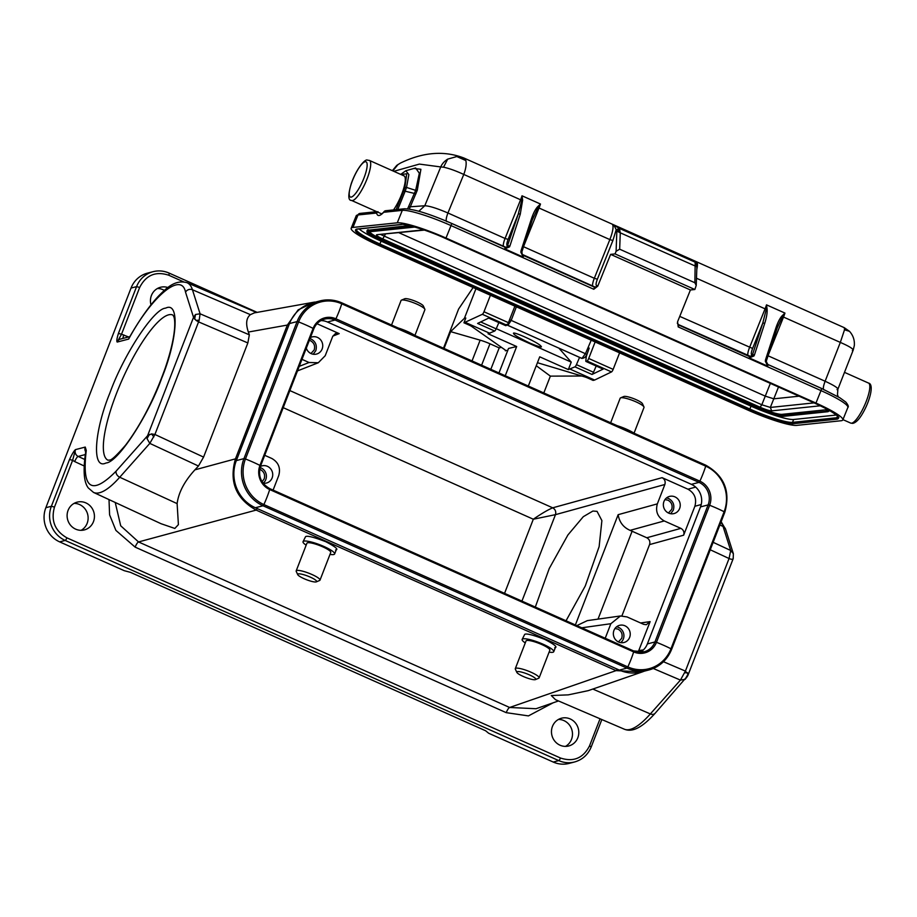<?xml version="1.0" encoding="UTF-8"?>
<svg xmlns="http://www.w3.org/2000/svg" width="917" height="917" viewBox="0 0 917 917"><rect width="100%" height="100%" fill="white"/><g stroke="black" fill="none" stroke-linecap="round" stroke-linejoin="round"><path stroke-width="1.38" d="M105.73 463.119C91.838 469.687 94.027 431.689 109.845 393.084C123.348 355.418 153.506 309.121 165.324 308.181L165.897 308.02C179.789 301.441 177.6 339.439 161.782 378.045C148.279 415.722 118.121 462.019 106.303 462.947L105.73 463.119M384.464 211.242A2.613 2.04 42.8 0 0 383.684 212.297L402.299 210.348A2.613 2.499 -95.9 0 1 404.34 208.789L385.725 210.727A2.613 2.499 84.1 0 0 383.684 212.297C379.787 216.343 377.426 216.584 376.6 213.031A2.613 2.373 169.5 0 1 377.586 212.045M535.322 607.043L549.226 568.551L567.921 534.955L583.292 516.695L592.898 511.044L597.047 511.354L601.896 520.604L599.133 546.635L585.275 585.974L566.053 620.752M309.361 340.333L310.473 340.711C314.084 342.798 315.322 345.869 314.199 349.939L310.932 353.538M664.951 499.616L667.977 500.189C671.588 502.264 672.826 505.336 671.702 509.405L668.436 513.004M259.694 469.344L260.474 469.642C264.073 471.716 265.322 474.788 264.199 478.857L262.067 481.746M614.952 628.546L617.978 629.108C621.577 631.183 622.826 634.266 621.703 638.335L618.425 641.934M310.439 337.548A8.872 8.425 -104.6 0 1 322.727 346.248A8.872 8.425 -104.6 0 1 306.312 348.208M313.19 354.249L315.815 350.661C317.225 345.537 315.666 341.663 311.127 339.038L310.015 338.637M668.642 513.107A8.872 8.425 -104.6 0 1 669.559 496.406A8.872 8.425 -104.6 0 1 680.231 505.714A8.872 8.425 -104.6 0 1 668.642 513.107M670.694 513.715L673.319 510.127C674.729 505.003 673.17 501.129 668.631 498.516L666.579 497.897M260.439 466.466A8.872 8.425 -104.6 0 1 272.716 475.166A8.872 8.425 -104.6 0 1 263.007 483.144M263.19 483.167A8.872 8.425 75.4 0 0 260.096 467.59M618.643 642.026A8.872 8.425 -104.6 0 1 619.56 625.325A8.872 8.425 -104.6 0 1 630.231 634.633A8.872 8.425 -104.6 0 1 618.643 642.026M620.694 642.645A8.872 8.425 75.4 0 0 616.568 626.815M514.013 334.097C509.061 329.295 538.29 342.328 540.927 346.11C542.83 347.875 539.276 346.935 530.267 343.267C520.214 338.43 514.792 335.37 514.013 334.097L513.635 333.41M298.174 573.893A10.167 1.926 21.2 0 1 309.957 576.976A10.167 1.926 21.2 0 1 316.331 581.859A10.167 1.926 21.2 0 1 316.159 581.917A10.167 1.926 21.2 0 1 306.175 579.578A10.167 1.926 21.2 0 1 297.727 574.638A10.167 1.926 21.2 0 1 298.174 573.893M297.727 574.638L296.237 571.417A12.781 2.419 21.2 0 1 296.18 570.901A12.781 2.419 21.2 0 1 296.787 570.477A12.781 2.419 21.2 0 1 310.485 573.87A12.781 2.419 21.2 0 1 319.999 580.14A12.781 2.419 21.2 0 1 319.609 580.484L316.331 581.859M296.18 570.901L306.92 543.208A12.781 2.419 21.2 0 1 307.527 542.784A12.781 2.419 21.2 0 1 321.225 546.177A12.781 2.419 21.2 0 1 330.75 552.447L319.999 580.14M306.152 545.168A16.953 3.209 21.2 0 1 303.034 541.695A16.953 3.209 21.2 0 1 303.836 541.133A16.953 3.209 21.2 0 1 322.005 545.649A16.953 3.209 21.2 0 1 334.636 553.948A16.953 3.209 21.2 0 1 333.822 554.51A16.953 3.209 21.2 0 1 329.982 554.407M303.034 541.695L305.59 536.628C307.206 535.494 313.958 537.19 325.822 541.718C335.645 546.864 338.9 549.627 335.576 550.005M517.28 671.634A10.167 1.926 -158.8 0 0 516.844 672.379A10.167 1.926 -158.8 0 0 525.292 677.319A10.167 1.926 -158.8 0 0 535.276 679.657A10.167 1.926 -158.8 0 0 535.448 679.6A10.167 1.926 -158.8 0 0 529.075 674.717A10.167 1.926 -158.8 0 0 517.28 671.634M538.508 678.305A12.781 2.419 -158.8 0 0 538.726 678.225A12.781 2.419 -158.8 0 0 539.116 677.881A12.781 2.419 -158.8 0 0 529.602 671.611A12.781 2.419 -158.8 0 0 515.904 668.218A12.781 2.419 -158.8 0 0 515.297 668.642A12.781 2.419 -158.8 0 0 515.343 669.158L516.844 672.379M539.116 677.881L549.856 650.187A12.781 2.419 -158.8 0 0 540.342 643.917A12.781 2.419 -158.8 0 0 526.645 640.524A12.781 2.419 -158.8 0 0 526.037 640.949L515.297 668.642M549.1 652.147A16.953 3.209 -158.8 0 0 552.94 652.251A16.953 3.209 -158.8 0 0 553.753 651.689A16.953 3.209 -158.8 0 0 541.122 643.379A16.953 3.209 -158.8 0 0 522.954 638.874A16.953 3.209 -158.8 0 0 522.14 639.436A16.953 3.209 -158.8 0 0 525.269 642.909M522.14 639.436L524.707 634.369C526.324 633.234 533.064 634.931 544.927 639.458C554.762 644.605 558.017 647.368 554.682 647.746M404.592 298.839A10.167 1.926 21.2 0 1 404.729 298.759A10.167 1.926 21.2 0 1 404.913 298.701A10.167 1.926 21.2 0 1 414.897 301.04A10.167 1.926 21.2 0 1 423.345 305.98L424.835 309.201A12.781 2.419 21.2 0 1 424.892 309.717L414.908 335.45M391.548 325.031L401.061 300.478A12.781 2.419 21.2 0 1 401.451 300.134A12.781 2.419 21.2 0 1 401.68 300.054A12.781 2.419 21.2 0 1 414.22 303A12.781 2.419 21.2 0 1 424.835 309.201M617.152 425.671A16.953 3.209 -158.8 0 1 634.037 433.191L644.009 407.457A12.781 2.419 -158.8 0 0 643.952 406.942L642.462 403.721A10.167 1.926 -158.8 0 0 634.014 398.78A10.167 1.926 -158.8 0 0 624.03 396.442A10.167 1.926 -158.8 0 0 623.847 396.499A10.167 1.926 -158.8 0 0 623.709 396.568M643.952 406.942A12.781 2.419 -158.8 0 0 633.338 400.729A12.781 2.419 -158.8 0 0 620.798 397.795A12.781 2.419 -158.8 0 0 620.568 397.875A12.781 2.419 -158.8 0 0 620.179 398.219L610.653 422.771M624.305 729.187A114.82 28.61 -66 0 0 630.208 729.393A114.82 28.61 -66 0 0 650.348 713.93A5.215 3.966 41.6 0 0 655.116 713.3C639.16 731.032 630.162 731.571 624.305 729.187L555.45 699.648L551.289 695.522L568.265 694.868L588.256 690.639L642.473 671.863L616.064 670.625L256.164 510.093C235.841 498.653 228.941 481.574 235.463 458.855L287.353 325.065L248.358 332.046L249.344 334.831L247.854 342.947L203.574 457.102L198.45 466.019L194.92 469.836C184.489 481.253 178.551 492.521 177.119 503.616L178.402 524.627L174.838 528.444L161.071 523.722L93.5 492.406A114.82 28.61 114 0 0 119.737 477.241L149.815 443.392L147.029 438.624L147.58 435.747L193.521 317.316L185.532 292.179C181.635 271.363 152.084 295.733 128.667 339.072L129.102 337.926C139.418 319.85 149.391 305.728 159.019 295.549C165.897 288.786 174.815 279.215 187.045 282.7A114.82 28.61 114 0 1 192.444 289.761L250.41 314.657C246.249 317.993 245.561 323.793 248.358 332.046M75.675 529.155A14.34 13.617 -104.6 0 1 67.124 514.85A14.34 13.617 -104.6 0 1 77.154 502.149A14.34 13.617 -104.6 0 1 85.866 502.894A14.34 13.617 -104.6 0 1 94.417 517.199A14.34 13.617 -104.6 0 1 84.375 529.911A14.34 13.617 -104.6 0 1 75.675 529.155M81.12 530.324A14.34 13.617 75.4 0 0 88.101 517.119A14.34 13.617 75.4 0 0 79.55 504.545A14.34 13.617 75.4 0 0 74.105 503.376M560.035 745.212A14.34 13.617 -104.6 0 1 551.484 730.906A14.34 13.617 -104.6 0 1 561.513 718.206A14.34 13.617 -104.6 0 1 570.225 718.951A14.34 13.617 -104.6 0 1 578.776 733.256A14.34 13.617 -104.6 0 1 568.746 745.968A14.34 13.617 -104.6 0 1 560.035 745.212M565.48 746.381A14.34 13.617 75.4 0 0 572.46 733.176A14.34 13.617 75.4 0 0 563.909 720.602A14.34 13.617 75.4 0 0 558.464 719.432M150.996 304.834A14.34 13.617 -104.6 0 1 160.498 287.273A14.34 13.617 -104.6 0 1 167.891 287.525M157.449 288.5A14.34 13.617 -104.6 0 1 162.894 289.669A14.34 13.617 -104.6 0 1 164.338 290.425M507.823 325.386L581.974 358.421L585.516 353.526L591.213 340.207M507.915 325.386L507.674 325.317A1.96 1.903 136.5 0 1 507.227 325.042L581.779 358.387C584.404 358.215 586.032 356.851 586.674 354.271L511.205 320.388L507.915 325.386M393.542 209.913A21.905 5.456 -66 0 0 403.491 189.085A21.905 5.456 -66 0 0 404.007 175.869L369.413 160.429A21.905 5.456 114 0 1 366.101 181.234A21.905 5.456 114 0 1 352.369 200.559A21.905 5.456 114 0 1 351.566 200.445L381.472 213.787M320.927 320.606A17.217 16.346 -104.6 0 1 327.426 322.005L691.395 484.348A17.217 16.346 -104.6 0 1 700.508 506.895L647.356 643.94A17.217 16.346 -104.6 0 1 640.146 652.319M619.353 670.098A35.992 34.181 75.4 0 0 641.189 671.978L648.8 669.995A35.992 34.181 -104.6 0 1 626.953 668.115L262.996 505.76A35.992 34.181 -104.6 0 1 243.945 458.626L297.097 321.58A35.992 34.181 -104.6 0 1 319.861 300.948A35.992 34.181 -104.6 0 1 341.709 302.828L341.789 302.839C334.625 299.71 327.323 299.08 319.861 300.948L312.261 302.931A35.992 34.181 75.4 0 0 289.485 323.563L236.334 460.598A35.992 34.181 75.4 0 0 255.385 507.743L619.353 670.098L626.953 668.115L627.836 666.911L263.878 504.556A34.8 33.046 -104.6 0 1 245.458 458.97L298.61 321.936A34.8 33.046 -104.6 0 1 341.743 303.802L705.712 466.157A34.8 33.046 -104.6 0 1 724.121 511.743A34.422 6.511 -158.8 0 0 709.632 505.267A18.409 17.48 75.4 0 0 699.889 481.161A34.422 8.574 -66 0 0 705.712 466.157L705.746 465.183L341.846 302.897M506.505 324.446L507.227 325.042A1.96 1.903 136.5 0 1 507.124 324.95L507.147 324.973M619.032 232.207L616.854 231.027L618.333 228.39L619.032 232.207L620.282 232.826L619.433 228.413L616.144 229.892L612.888 240.518L597.368 279.215C595.89 283.215 595.683 285.359 596.749 285.645L597.769 286.15L593.792 289.268A2.613 0.653 -66 0 0 594.113 286.964A2.613 0.653 -66 0 0 594.021 286.952L523.378 255.442M799.051 396.19L773.822 398.815L765.294 396.144L398.964 232.746M369.689 231.76A23.475 3.232 -158 0 0 384.762 240.747L754.714 405.772A23.475 3.232 -158 0 0 782.121 414.335L826.446 409.727A23.475 3.232 -158 0 0 827.065 409.578M405.83 170.734L415.607 167.971L419.344 173.267L415.665 190.369L406.518 187.423L408.879 174.608L405.83 170.734L400.695 174.39M404.867 187.63L406.518 187.423L405.154 191.206L403.698 190.874L404.867 187.63L406.747 173.806L400.924 174.482M407.618 208.847L415.665 190.369L417.281 190.278L409.314 209.076M824.28 389.966C822.801 389.61 823.088 386.699 825.117 381.231C835.479 386.08 839.456 388.877 837.038 389.633M397.783 209.477L405.154 191.206L415.94 193.796M523.217 255.362A2.613 0.653 114 0 1 523.309 255.385A2.613 0.653 114 0 1 523.206 257.081L520.982 250.926L531.333 219.129C533.213 213.478 535.276 209.385 537.534 206.852L540.48 204.032L522.025 195.802L522.621 200.193L520.26 214.2L509.909 245.985L507.949 245.779L504.751 248.851A2.613 0.653 -66 0 0 504.854 247.154A2.613 0.653 -66 0 0 504.763 247.131L451.416 223.347M418.84 211.254L424.789 205.752C429.19 205.878 436.905 208.285 447.932 212.985L505.061 238.466A9.915 2.464 -66 0 0 503.387 246.49M375.385 211.219L375.099 211.838M413.899 168.453L420.903 169.29L417.281 190.278M413.475 226.625L368.554 231.267C365.631 232.345 370.697 235.921 383.764 241.996L753.717 407.022C767.678 413.005 777.524 416.077 783.256 416.261L827.57 411.641L827.81 409.567M841.038 420.754L796.724 425.373A41.724 5.754 22 0 1 747.997 410.14L378.045 245.114A41.724 5.754 22 0 1 351.165 228.264A41.724 5.754 22 0 1 352.953 227.427L397.267 222.808A41.724 5.754 22 0 1 445.994 238.042L815.958 403.067A41.724 5.754 22 0 1 842.826 419.917A41.724 5.754 22 0 1 841.038 420.754M849.52 331.346L844.293 327.69L696.416 261.723L844.305 327.69L844.523 329.765L849.52 331.346C853.165 335.427 854.759 340.173 854.312 345.606L853.211 349.985L852.34 350.535L853.211 349.985C852.684 348.449 848.397 345.915 840.327 342.408L825.117 381.231L768.045 355.773M776.733 328.928L782.499 316.56L784.963 313.087L782.018 315.907C779.84 318.291 777.776 322.383 775.816 328.194L765.466 359.98L767.689 366.135L765.271 361.046L766.188 361.676M765.466 359.98L767.793 364.439A2.613 0.653 114 0 1 767.689 366.135L749.246 357.905L753.934 355.991L754.404 355.039L764.755 323.254C766.578 317.454 767.369 312.789 767.105 309.247L766.509 304.857L766.257 309.316L767.105 309.247M678.442 324.607A2.613 0.653 114 0 1 678.534 324.618A2.613 0.653 114 0 1 678.213 326.922L677.583 321.752L690.409 289.967L610.607 254.376L597.769 286.15M679.749 316.388L752.593 348.449C751.115 352.46 750.908 354.604 751.986 354.879L749.246 357.905A2.613 0.653 -66 0 0 749.338 356.209A2.613 0.653 -66 0 0 749.246 356.197L678.603 324.687M509.909 245.985L509.451 246.937L504.751 248.851L523.206 257.081L520.787 251.992M504.923 247.2A2.613 2.499 -95.9 0 0 507.697 246.364L509.451 246.937M508.11 239.394C506.62 243.395 506.413 245.55 507.491 245.825L518.3 213.982L508.11 239.394L505.061 238.466L520.581 199.78L463.773 174.436C455.68 170.734 448.929 168.327 443.541 167.192L440.745 166.94C442.017 163.868 444.332 161.266 447.691 159.122L456.815 156.555L464.071 158.079L465.847 160.544C466.615 163.96 465.928 168.59 463.773 174.436L447.932 212.985C445.926 218.406 445.639 221.318 447.095 221.708M793.033 423.723C789.182 424.915 765.225 417.43 749.178 410.025L379.225 244.988C359.865 235.99 352.334 230.683 356.644 229.067L400.958 224.459C404.821 223.267 428.766 230.752 444.814 238.156L814.766 403.193C834.138 412.192 841.657 417.499 837.347 419.115L793.033 423.723A1.043 0.997 -95.9 0 1 792.494 422.359A36.508 5.032 22 0 1 749.865 409.028L749.178 410.025M844.523 329.765L840.327 342.408L783.519 317.064L768.286 355.017M690.409 289.967L694.845 289.508L615.043 253.906L610.607 254.376M694.845 289.508L696.232 285.416L694.857 282.734L619.663 249.195L620.282 232.826L696.897 266.767L696.232 285.153M753.934 355.991L752.181 355.429A2.613 2.499 84.1 0 1 750.484 356.392L678.534 324.618L677.296 323.139M776.63 329.214A1.57 0.585 -162 0 0 776.733 329.088L776.733 329.088A1.57 0.585 -162 0 0 775.816 328.194M696.496 278.241L765.065 308.834A17.732 4.413 -66 0 0 766.509 304.857L784.963 313.087A17.732 4.413 114 0 1 783.519 317.064L782.018 315.907M747.871 355.555A9.915 2.464 -66 0 1 749.544 347.52L765.065 308.834L766.257 309.316L762.795 323.048L764.755 323.254M752.593 348.449L762.795 323.048L752.444 354.833A1.57 0.585 18 0 1 754.404 355.039M400.374 163.111L396.763 165.381L400.374 163.111C422.943 152.13 444.103 150.422 463.83 157.976L464.002 158.056M398.104 164.43L392.843 170.883M520.26 214.2A1.57 0.585 -162 0 0 518.3 213.982L521.773 200.25L520.581 199.78A17.732 4.413 -66 0 0 522.025 195.802L521.773 200.25L522.621 200.193M537.534 206.852L538.015 207.506L540.48 204.032A17.732 4.413 114 0 1 539.024 208.01L609.839 239.589A17.732 4.413 -66 0 0 611.983 224.057L696.393 261.712A17.732 4.413 114 0 1 696.404 261.723A17.732 4.413 114 0 1 696.828 269.243M531.333 219.129L532.25 220.023L538.015 207.506L539.024 208.01L523.802 245.951M532.25 219.874L533.556 216.401M520.982 250.926A1.57 0.585 18 0 1 521.899 251.82A1.57 0.585 18 0 1 521.796 251.946M368.347 229.766A26.077 3.599 -158 0 0 367.224 230.293L367.029 230.775A26.077 3.599 -158 0 1 368.153 230.247L409.108 225.525M696.072 263.431L696.404 261.723M696.312 262.308L695.212 261.311L696.312 262.308M696.267 263.832L694.662 261.964L619.433 228.413L611.971 224.057A17.732 4.413 -66 0 0 611.971 224.057L614.195 225.674L616.854 231.027L616.098 251.292L619.663 249.195M359.109 228.941A36.508 5.032 -158 0 0 381.071 241.137L751.023 406.162A36.508 5.032 -158 0 0 793.652 419.482L836.442 415.023M663.862 247.2L627.755 231.095M694.857 282.734L695.212 261.311M695.751 262.927L696.92 266.813M672.757 251.166L616.167 225.926L672.791 251.189M516.363 306.817L511.205 320.388L509.543 319.804M696.45 266.744L696.152 263.626M616.098 251.292L615.043 253.906M687.303 676.494L685.114 679.359L680.437 680.082L685.4 671.095L688.025 674.167L687.303 676.494M655.116 713.3L687.807 675.657M249.344 334.831L200.078 313.797L195.527 314.485L193.521 317.316L196.066 320.411L199.172 320.171L198.576 321.89L196.066 320.411M203.574 457.102L154.916 434.463L149.815 443.392L198.45 466.019M247.854 342.947L198.576 321.89L154.916 434.463L151.477 433.901L147.58 435.747L116.115 471.143C91.585 495.937 81.636 489.048 86.267 450.453A5.215 3.657 9.4 0 0 85.739 451.657L85.866 451.164M85.705 451.852A5.215 4.952 -104.6 0 1 85.258 447.072L75.481 449.617C74.048 450.763 72.065 454.053 69.52 459.486L72.626 460.3L75.481 449.617A5.215 4.952 75.4 0 0 78.174 456.425A5.215 1.284 -65.2 0 0 74.678 461.583L72.626 460.3L54.47 507.101C50.744 520.65 54.882 530.897 66.895 537.843A2.613 0.653 114 0 1 65.176 540.434L59.651 541.878L124.231 570.683L130.432 572.334L485.62 730.769L488.658 733.245L553.238 762.05A26.077 24.77 75.4 0 0 569.067 763.414L574.592 761.97A26.077 24.77 75.4 0 1 558.762 760.606L553.238 762.05M129.836 336.631L120.505 339.061A5.215 4.952 75.4 0 0 117.204 342.052L121.514 334.247L128.575 336.963M183.434 281.771L168.762 275.226C155.707 270.985 146.009 275.054 139.671 287.457L136.576 286.631A26.077 24.77 -104.6 0 1 153.07 271.684A26.077 24.77 -104.6 0 1 168.9 273.048A2.613 0.653 -66 0 1 169.037 273.048C163.822 270.779 158.503 270.32 153.07 271.684L147.545 273.117A26.077 24.77 75.4 0 0 131.039 288.064L45.85 507.709A26.077 24.77 75.4 0 0 59.651 541.878M128.667 339.072L117.204 342.052C116.448 341.433 116.849 338.556 118.419 333.421L136.576 286.631L131.039 288.064M687.83 675.6L733.21 558.613L733.359 553.696L730.7 550.487L723.066 526.461A5.215 4.86 -17.6 0 1 725.611 529.292L733.348 553.662M314.76 302.06L254.33 312.88L250.41 314.657M185.532 292.179A5.215 4.86 -17.6 0 1 192.444 289.761L200.078 313.797L199.172 320.171M663.461 661.719L685.4 671.095L729.061 558.522C731.732 559.657 733.119 559.496 733.233 558.063M710.251 549.776L729.061 558.522L730.7 550.487L713.139 542.314M314.726 302.06L298.163 309.854L287.353 325.065L288.821 325.294M66.895 537.843L560.482 758.015C573.538 762.256 583.235 758.187 589.574 745.785L591.098 747.023M115.233 502.482L120.7 525.785L138.536 541.947A5.215 1.295 -66 0 0 135.143 547.128L115.897 530.393L109.593 514.827L109.008 499.593M553.043 702.835L528.433 715.902L506.23 712.658L135.143 547.128M257.345 508.626L256.164 510.093L138.536 541.947L509.634 707.477L536.021 708.726L558.476 700.955M644.33 671.164L642.473 671.863L644.33 671.164M398.035 327.931A16.953 3.209 21.2 0 1 414.92 335.45M473.115 287.525L458.603 309.04L443.496 348.208M581.814 376.016L550.372 376.13L543.804 392.946M475.934 288.786L464.392 318.348L450.625 331.633L444.057 348.46M496.246 328.676L571.245 362.123L558.934 348.196M514.884 306.152L508.431 322.658A2.613 0.653 -66 0 1 506.803 325.203L505.909 325.638A2.613 0.653 -66 0 1 505.703 325.65A2.613 0.653 -66 0 1 505.576 325.478M498.871 322.601L496.166 328.848A2.613 0.653 -66 0 1 494.676 331.037L488.062 333.777L516.661 346.534L505.256 375.752M579.567 357.401L576.438 364.657A2.613 0.653 114 0 1 574.948 366.846L568.334 369.585L571.245 362.123M595.144 341.961L588.703 358.467A2.613 0.653 114 0 1 587.063 361.011L586.181 361.436A2.613 0.653 114 0 1 585.963 361.458A2.613 0.653 114 0 1 585.825 360.805L586.204 357.298A4.447 1.112 114 0 1 586.697 355.292A8.345 2.075 114 0 1 586.731 355.2L589.207 348.07M550.372 376.13L536.262 365.711M619.594 352.862L613.152 369.368A2.613 0.653 -66 0 1 611.513 371.912L594.617 380.051L593.104 380.406L587.808 378.045A5.215 0.94 21.3 0 0 584.576 376.841L537.431 362.708M490.824 369.322L499.192 347.898L489.965 343.783A14.867 2.682 -158.7 0 0 480.141 340.161L450.625 331.633M490.435 295.251L483.981 311.757A2.613 0.653 114 0 1 482.353 314.302L463.945 322.795L469.24 325.157A5.215 0.94 21.3 0 1 471.785 326.521L504.831 349.732A5.215 0.94 21.3 0 1 505.588 350.626A5.215 0.94 21.3 0 1 505.336 350.787L507.858 350.191M499.192 347.898L501.461 347.36M498.974 372.955L508.534 348.449L516.661 346.534M528.318 386.046L539.735 356.828L568.334 369.585M463.945 322.795L465.813 318.016L464.392 318.348M489.896 333.341L465.446 322.44M494.676 331.037L477.608 323.426L488.841 318.016L505.909 325.638M594.617 380.051L570.168 369.15M602.916 368.898A2.613 0.653 -66 0 0 603.042 369.07A2.613 0.653 -66 0 0 603.248 369.047L592.015 374.457A2.613 0.653 -66 0 0 593.505 372.268L576.438 364.657M596.199 366.021L593.505 372.268M638.129 652.182L650.119 621.623L646.29 624.718L643.665 624.339L627.022 616.923L620.431 615.972L610.86 623.709L605.231 638.232M683.646 535.196L694.868 506.276C696.92 498.756 694.627 493.059 687.968 489.208L662.097 477.665C664.768 479.213 665.685 481.482 664.859 484.497L657.351 503.869C655.288 511.388 657.592 517.085 664.252 520.948L680.884 528.364C683.555 529.911 684.472 532.192 683.646 535.196L649.557 544.595C650.382 541.58 649.465 539.311 646.794 537.763L630.105 530.358L664.252 520.948M621.921 615.857L649.557 544.595M301.98 359.349L309.063 362.502L318.291 362.754L325.214 355.716L332.733 336.344L335.496 333.524L339.187 333.628L316.995 323.724M273.106 490.079L278.734 475.556C280.785 468.037 278.493 462.34 271.833 458.477L264.761 455.325M662.097 477.665L552.699 507.823C547.93 509.818 541.466 513.623 533.316 519.228L283.238 407.687M620.431 615.972L587.338 620.626L576.885 625.577M657.351 503.869L618.15 514.678C619.376 522.174 623.365 527.401 630.105 530.358M664.859 484.497L555.461 514.655L533.316 519.228L504.568 593.333M108.046 460.219A79.492 19.807 114 0 1 118.843 387.582A79.492 19.807 114 0 1 168.075 314.99A79.492 19.807 114 0 1 168.613 314.829A79.492 19.807 114 0 1 172.809 315.024L173.531 316.101C174.895 317.832 177.543 331.771 165.255 368.015C154.262 398.849 141.08 424.502 125.709 444.986C116.425 455.726 110.968 460.747 109.341 460.036L108.046 460.219M611.971 224.057L464.071 158.079L612.235 224.172M612.51 224.298L696.198 261.62M351.028 197.132A19.303 4.814 -66 0 0 363.648 178.838A19.303 4.814 -66 0 0 365.344 161.69A19.303 4.814 -66 0 0 352.724 179.973A19.303 4.814 -66 0 0 351.028 197.132M868.537 383.077C872.973 383.856 871.62 394.264 866.359 406.162C861.476 416.754 856.937 422.496 852.73 423.39L850.689 423.081A21.905 5.456 -66 0 0 851.492 423.195A21.905 5.456 -66 0 0 865.224 403.87A21.905 5.456 -66 0 0 868.537 383.077L844.488 372.348M691.395 484.348L699.006 482.376L699.889 481.161L335.92 318.807A34.422 8.574 -66 0 0 341.743 303.802L341.789 302.839L705.746 465.183C724.327 475.751 730.666 491.455 724.797 512.282L724.121 511.743L670.969 648.778A34.8 33.046 -104.6 0 1 627.836 666.911A34.422 8.574 114 0 0 633.658 651.895A18.409 17.48 75.4 0 0 656.469 642.313A34.422 6.511 21.2 0 1 670.969 648.778L671.565 649.374A35.992 34.181 -104.6 0 1 648.8 669.995C659.598 666.9 667.221 659.999 671.645 649.316L724.797 512.282L671.622 649.225M313.763 328.848A17.217 16.346 -104.6 0 1 324.595 319.127A17.217 16.346 -104.6 0 1 335.037 320.022L335.92 318.807A18.409 17.48 75.4 0 0 313.11 328.401A34.422 6.511 -158.8 0 0 298.61 321.936L297.097 321.58L289.485 323.563M260.6 465.893L313.774 328.939L313.11 328.401L259.958 465.435A34.422 6.511 -158.8 0 0 245.458 458.97L243.945 458.626L236.334 460.598M327.426 322.005L335.037 320.022L699.006 482.376A17.217 16.346 -104.6 0 1 708.119 504.923L654.956 641.957A17.217 16.346 -104.6 0 1 644.066 651.827L633.704 650.932L633.658 651.895L269.701 489.552L269.747 488.578C260.864 483.523 257.826 475.98 260.623 465.974L259.958 465.435A18.409 17.48 75.4 0 0 269.701 489.552A34.422 8.574 114 0 1 263.878 504.556L262.996 505.76L255.385 507.743M647.356 643.94L654.956 641.957L656.469 642.313L709.632 505.267L708.119 504.923L700.508 506.895M644.066 651.827A17.217 16.346 -104.6 0 1 633.762 650.99M269.667 488.578L633.624 650.932L269.804 488.635M324.595 319.127C319.494 320.583 315.884 323.85 313.774 328.939L260.554 466.031M770.36 383.386L761.809 404.775L380.922 234.626M814.055 402.884L770.337 407.435L778.499 387.02M385.404 234.156L382.767 238.924L760.113 407.24L761.809 404.775L770.337 407.435L771.678 410.862L820.279 405.795M423.723 229.835L376.807 234.718L424.445 230.087M760.113 407.24C765.603 409.601 769.455 410.805 771.678 410.862M376.807 234.718C375.626 235.13 377.609 236.529 382.767 238.924M396.121 209.649L403.698 190.874M782.121 414.335L781.926 414.816A23.475 3.232 22 0 1 754.531 406.254L754.714 405.772M384.762 240.747L754.531 406.254L754.015 406.988C767.391 412.719 776.825 415.665 782.339 415.848A0.779 0.745 -95.9 0 1 781.926 414.816L826.446 409.727M369.448 231.749L369.849 231.737A0.779 0.745 -95.9 0 1 369.471 231.68C366.697 232.723 371.557 236.15 384.051 241.962L384.567 241.228A23.475 3.232 22 0 1 369.425 231.829M827.214 409.807A23.475 3.232 22 0 1 826.251 410.197A0.779 0.745 84.1 0 0 826.653 411.229L826.389 408.81M678.213 326.922L820.979 390.608A2.613 0.653 -66 0 0 821.311 388.304A2.613 0.653 -66 0 0 821.208 388.292L767.873 364.496M384.051 241.962L754.015 406.988M369.849 231.737L414.163 227.129A0.779 0.745 -95.9 0 1 413.785 227.072L369.471 231.68M415.023 227.061L413.785 227.072M782.339 415.848L826.653 411.229M766.268 361.894A9.915 2.464 114 0 1 766.474 360.576M767.701 364.427A2.613 0.653 114 0 1 767.793 364.439L821.311 388.304L839.823 397.749L845.783 402.059C848.179 404.993 848.867 406.793 847.858 407.469L842.826 419.917M815.958 403.067L820.979 390.608A41.724 5.754 22 0 1 847.858 407.469M393.84 171.33L419.378 164.086L440.745 166.94L424.789 205.752L408.89 206.898M397.267 222.808L402.299 210.348A41.724 5.754 22 0 1 451.026 225.582A2.613 0.653 -66 0 0 451.347 223.278A2.613 0.653 -66 0 0 451.256 223.267M445.994 238.042L451.026 225.582L593.792 289.268M507.491 245.825A2.613 2.499 -95.9 0 1 505.737 247.349M377.953 211.644L376.6 213.031L357.985 214.968A2.613 2.499 -95.9 0 1 360.026 213.409L356.197 215.804A41.724 5.754 22 0 1 357.985 214.968L352.953 227.427M677.892 324.664L748.708 356.255M749.407 356.255A2.613 2.499 84.1 0 0 750.484 356.392M594.182 287.021A2.613 2.499 84.1 0 0 597.299 285.588M753.671 406.999L383.73 241.996C361.115 230.924 368.313 232.047 367.029 230.775M368.554 231.267A0.779 0.745 -95.9 0 1 368.153 230.247L410.449 225.834M827.57 411.641A0.779 0.745 84.1 0 0 827.948 411.699L829.667 410.701A26.077 3.599 -158 0 0 829.702 410.621L829.667 410.701M783.256 416.261A0.779 0.745 84.1 0 0 783.622 416.318L827.948 411.699M750.221 356.404A2.613 2.499 84.1 0 0 751.986 354.879M594.995 287.159A2.613 2.499 84.1 0 0 596.749 285.645M521.773 252.828A9.915 2.464 114 0 1 521.991 251.522M523.561 246.719L594.319 278.275A9.915 2.464 -66 0 0 592.646 286.31M465.847 160.544L456.815 156.555M447.691 159.122L443.541 167.192M837.347 419.115A1.043 0.997 -95.9 0 1 836.808 417.739L792.494 422.359L793.652 419.482M400.958 224.459A1.043 0.997 84.1 0 0 401.463 224.539C400.19 222.923 424.067 228.493 444.779 238.156L814.709 403.159M838.344 417.075A36.508 5.032 22 0 1 836.808 417.739L837.519 415.986M356.644 229.067A1.043 0.997 84.1 0 0 357.137 229.147L401.463 224.539M379.225 244.988L379.902 244.002A36.508 5.032 22 0 1 356.369 229.33M751.023 406.162L749.865 409.028L379.902 244.002L381.071 241.137M612.888 240.518L609.839 239.589L594.319 278.275L597.368 279.215M615.41 225.708L614.195 225.674M506.23 712.658A5.215 1.295 -66 0 1 509.634 707.477L616.064 670.625L617.244 669.158M685.114 679.359L688.025 674.167M687.429 672.7L684.69 672.837M195.527 314.485L194.622 319.162M147.029 438.624L149.402 434.406M153.861 436.87L151.477 433.901M123.004 338.407A5.215 1.318 113.2 0 1 123.818 334.911M168.762 275.226A2.613 0.653 -66 0 0 169.037 273.048L257.184 312.376M139.671 287.457L121.514 334.247L118.419 333.421M85.258 447.072L86.267 450.453M719.868 524.971L723.066 526.461A114.82 28.61 -66 0 0 720.98 522.128M84.662 459.428L78.174 456.425L85.281 454.568M69.52 459.486L51.375 506.276L45.85 507.709M54.47 507.101L51.375 506.276A26.077 24.77 75.4 0 0 65.176 540.434L558.762 760.606A2.613 0.653 114 0 0 560.482 758.015M177.119 503.616L119.737 477.241A5.215 3.966 -138.4 0 1 116.115 471.143M84.158 465.962L74.678 461.583M589.574 745.785L600.05 718.779M592.829 689.057L650.348 713.93L680.437 680.093L653.271 668.482M236.93 459.085L235.463 458.855L194.92 469.836M472.037 360.931L480.141 340.161M481.608 365.207L489.965 343.783M506.803 325.203L482.353 314.302M480.691 321.947L496.166 328.848M483.981 311.757L508.431 322.658M586.181 361.436L603.248 369.047M592.015 374.457L574.948 366.846M611.513 371.912L587.063 361.011M588.703 358.467L613.152 369.368M638.908 650.543L643.39 649.912M694.868 506.276L701.23 504.522M650.119 621.623L640.582 622.964M687.968 489.208L695.648 487.087M332.825 336.115L339.187 333.628M521.945 601.082L555.461 514.655C556.264 511.652 555.335 509.382 552.699 507.823L289.864 390.585M646.794 537.763L680.884 528.364M632.111 531.218L598.01 619.124M581.825 627.79L610.86 623.709M618.15 514.678L575.395 624.913M309.063 362.502L299.274 366.341M385.725 210.727L381.38 214.051M334.636 553.948L336.413 549.386M404.729 298.759L401.451 300.134M369.413 160.429L367.373 160.12C365.287 158.595 356.553 168.361 351.245 183.664C347.933 195 348.036 200.594 351.566 200.445M850.689 423.081L842.941 419.631M415.229 227.129L414.163 227.129M826.206 408.707L827.249 409.727M838.276 396.832L837.473 394.7L837.874 389.255L853.177 350.145M506.001 247.338L451.347 223.278C429.385 213.776 413.716 208.95 404.34 208.789M532.25 220.023L521.899 251.82L522.254 254.41L595.259 287.147M360.026 213.409L376.727 211.667M356.197 215.804L351.165 228.264M783.622 416.318C777.433 416.1 767.46 413.005 753.694 407.022M778.04 325.466L766.383 360.874M814.732 403.182C834.688 411.664 840.923 419.138 838.356 417.12L838.379 417.006M357.137 229.147L356.392 229.261M854.312 345.606L853.188 350.145M396.763 165.381L392.373 170.665M721.14 521.704L725.611 529.292M187.045 282.7L256.508 312.491M85.739 451.657C82.266 474.811 85.052 483.672 88.296 487.947L93.5 492.406M601.839 719.547L591.213 746.942C588.015 754.691 582.467 759.712 574.592 761.97M623.847 396.499L620.568 397.875M553.753 651.689L555.53 647.115M535.448 679.6L538.726 678.225M488.715 318.084L505.703 325.65M585.963 361.458L603.042 369.07M297.509 370.892L318.291 362.754"/></g></svg>
